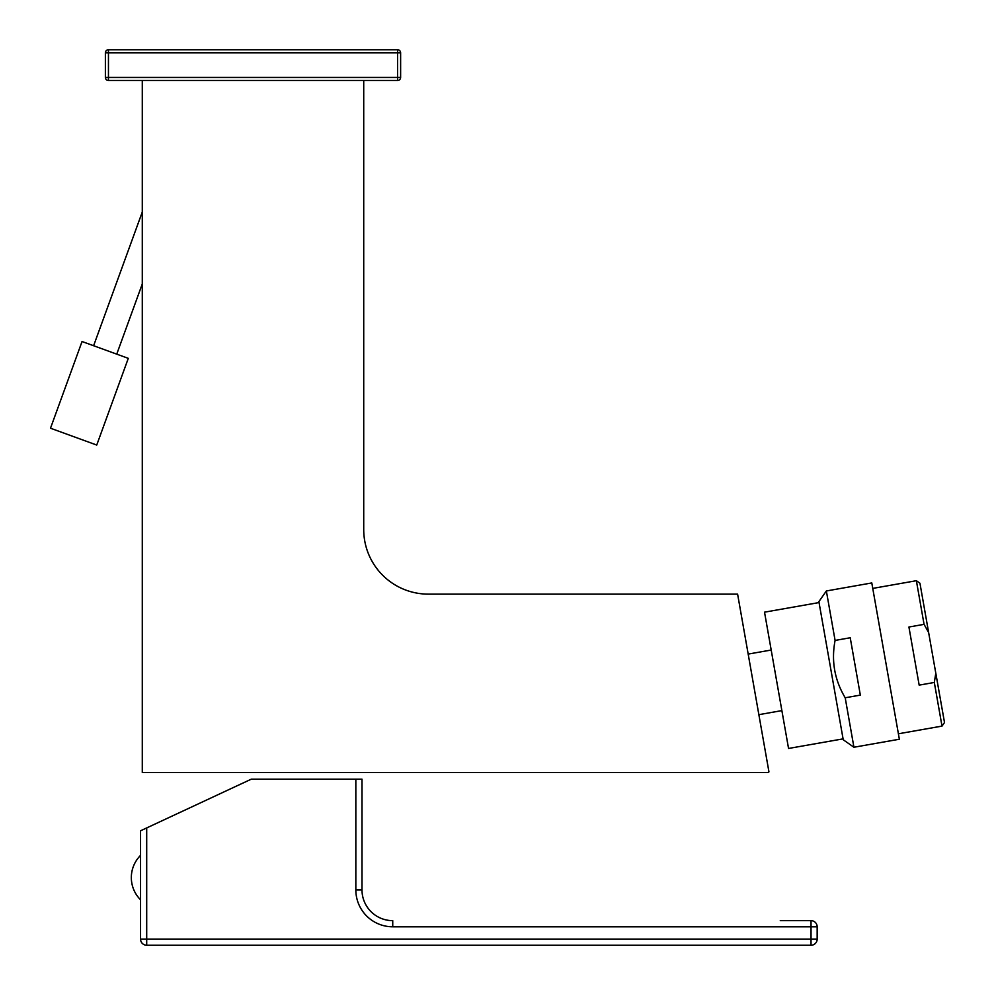 <?xml version="1.0" encoding="UTF-8"?>
<svg xmlns="http://www.w3.org/2000/svg" width="995" height="995" viewBox="0 0 995 995"><rect width="100%" height="100%" fill="white"/><g stroke="black" fill="none" stroke-linecap="round" stroke-linejoin="round"><path stroke-width="1.49" d="M924.069 624.35L908.92 627.024L919.169 685.132L934.317 682.458L935.797 673.192L928.633 632.546L924.069 624.35L916.37 580.707L872.752 588.406M916.37 580.707L919.94 583.207L928.633 632.546M935.797 673.192L944.504 722.532L942.004 726.101L898.398 733.788M942.004 726.101L934.317 682.458M899.356 739.235L871.794 582.946L826.36 590.968L818.885 601.652L843.238 739.77L853.921 747.245L899.356 739.235M826.36 590.968L835.091 640.432C831.173 660.829 834.544 679.946 845.203 697.781L853.921 747.245M835.091 640.432L850.227 637.758L860.339 695.107L845.203 697.781M843.076 738.862L788.55 748.464L764.521 612.174L819.034 602.56M748.178 654.088L771.2 650.033M758.862 714.671L781.883 710.604M363.722 80.508L363.722 529.539A64.588 64.588 0 0 0 428.31 594.127L737.606 594.127L768.948 771.871A6.878 6.878 0 0 1 767.929 772.506L768.948 771.871M142.285 80.508L142.285 772.506L767.929 772.506M400.624 77.436L397.552 77.436L397.552 80.508A3.072 3.072 0 0 0 400.624 77.436A3.072 3.072 0 0 1 397.552 80.508L108.455 80.508A3.072 3.072 0 0 1 105.383 77.436L105.383 52.822L400.624 52.822L400.624 77.436L400.624 52.822A3.072 3.072 0 0 0 397.552 49.75A3.072 3.072 0 0 1 400.624 52.822M105.383 77.436L108.455 77.436L108.455 49.75L397.552 49.75L397.552 77.436L108.455 77.436L108.455 80.508A3.072 3.072 0 0 1 105.383 77.436L105.383 52.822A3.072 3.072 0 0 1 108.455 49.75A3.072 3.072 0 0 0 105.383 52.822M355.837 945.25L146.7 945.25A6.157 6.157 0 0 1 140.556 939.093L140.556 830.8L146.7 827.927L146.7 939.093L811.024 939.093L811.024 926.793L392.739 926.793A36.902 36.902 0 0 1 355.837 889.891L355.837 779.172L361.993 779.172L361.993 889.891L361.993 779.172M355.837 779.172L251.275 779.172L146.7 827.927M361.993 889.891L361.993 889.891A30.758 30.758 0 0 0 392.739 920.649A30.758 30.758 0 0 1 361.993 889.891L355.837 889.891M140.556 939.093L146.7 939.093L146.7 945.25L811.024 945.25L811.024 939.093L817.169 939.093A6.157 6.157 0 0 1 811.024 945.25A6.157 6.157 0 0 0 817.169 939.093L817.169 926.793L817.169 939.093M780.267 945.25L743.352 945.25M817.169 926.793L811.024 926.793L811.024 920.649A6.157 6.157 0 0 1 817.169 926.793A6.157 6.157 0 0 0 811.024 920.649L780.267 920.649M140.556 901.582L140.556 853.598M93.617 345.725L142.285 212.01M116.738 354.145L142.285 283.948M128.293 358.349L82.05 341.521L50.496 428.223L96.739 445.051L128.293 358.349M392.739 926.793L392.739 920.649M140.556 855.377A31.355 31.355 0 0 0 140.556 899.803"/></g></svg>
